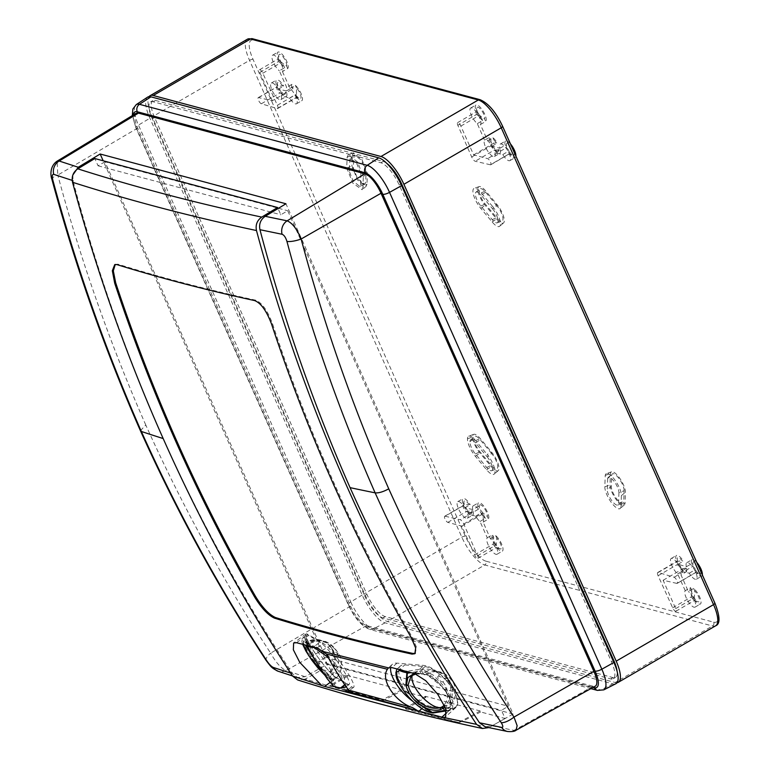 <?xml version="1.0" encoding="UTF-8"?>
<svg xmlns="http://www.w3.org/2000/svg" width="770" height="770" viewBox="0 0 770 770"><rect width="100%" height="100%" fill="white"/><g stroke="black" fill="none" stroke-linecap="round" stroke-linejoin="round"><path stroke-width="0.58" stroke-dasharray="3.85 2.89" d="M492.636 206.524L481.26 192.923A14.081 4.61 -120.1 0 0 474.214 188.342A14.081 4.61 -120.1 0 0 473.839 195.975A14.081 4.61 -120.1 0 0 480.788 208.362L492.165 221.962A14.081 4.61 -120.1 0 0 499.701 226.255A14.081 4.61 -120.1 0 0 492.636 206.524L496.987 204.502A13.138 4.302 59.9 0 1 503.58 222.905A13.138 4.302 59.9 0 1 496.554 218.901L485.177 205.301A13.138 4.302 59.9 0 1 478.699 193.751A13.138 4.302 59.9 0 1 479.046 186.629A13.138 4.302 59.9 0 1 485.62 190.902L496.987 204.502M611.524 471.817L606.442 473.617A14.081 4.61 -120.1 0 1 615.682 481.115A14.081 4.61 -120.1 0 1 621.371 495.639L621.015 506.188L625.048 502.829A13.052 4.274 59.9 0 1 624.297 504.956A13.052 4.274 59.9 0 1 615.731 498.912A13.052 4.274 59.9 0 1 610.013 484.811L610.398 473.463A13.09 4.283 59.9 0 1 611.524 471.817A13.09 4.283 59.9 0 1 620.11 478.776A13.09 4.283 59.9 0 1 625.404 492.28L625.048 502.829M606.442 473.617A14.081 4.61 -120.1 0 0 605.22 475.417L604.835 486.804A14.043 4.591 -120.1 0 0 610.985 501.973A14.043 4.591 -120.1 0 0 620.206 508.469A14.043 4.591 -120.1 0 0 621.015 506.188M473.82 434.328L468.738 436.128A13.745 4.495 59.9 0 0 467.467 438.871A14.081 4.61 59.9 0 0 475.321 456.235L486.63 469.796A14.081 4.61 -120.1 0 0 494.186 474.118A14.081 4.61 -120.1 0 0 487.15 454.416L491.732 452.288A13.09 4.283 59.9 0 1 498.277 470.595A13.09 4.283 59.9 0 1 491.25 466.582L479.941 453.02A13.09 4.283 59.9 0 1 472.636 436.869A12.753 4.168 59.9 0 1 473.82 434.328A12.753 4.168 59.9 0 1 480.22 438.496L491.732 452.288M468.738 436.128A13.745 4.495 59.9 0 1 475.639 440.623L487.15 454.416M353.488 152.826L348.406 154.626L357.627 162.124L363.305 176.609L362.949 187.437L366.982 184.078L366.231 186.205L357.607 180.103L351.909 166.022L352.285 155.213L353.488 152.826L362.064 159.785L367.338 173.25L366.982 184.078M348.406 154.626L347.106 157.196L346.741 168.004L352.862 183.164L362.141 189.728L362.949 187.437M484.542 140.169L477.313 123.633A9.577 3.128 -120.1 0 1 471.23 114.932A9.577 3.128 -120.1 0 1 470.643 108.06A9.577 3.128 -120.1 0 1 478.016 114.528A9.577 3.128 -120.1 0 1 480.413 124.519L487.68 140.833A9.577 3.128 59.9 0 1 492.059 146.146L499.951 148.263A9.577 3.128 -120.1 0 1 500.298 144.067A9.577 3.128 -120.1 0 1 507.815 150.776A9.577 3.128 -120.1 0 1 509.913 160.632A9.577 3.128 -120.1 0 1 502.781 154.568L494.908 152.739L500.202 149.659L494.301 150.16L490.808 145.944L490.962 139.678L489.836 137.099L484.542 140.169A9.577 3.128 -120.1 0 0 487.217 150.275A9.577 3.128 -120.1 0 0 494.446 156.483A9.577 3.128 -120.1 0 0 494.908 152.739M472.78 509.557A9.577 3.128 -120.1 0 1 473.232 505.813A9.577 3.128 -120.1 0 1 480.461 512.021A9.577 3.128 -120.1 0 1 483.146 522.127L490.365 538.663A9.577 3.128 -120.1 0 1 496.448 547.374A9.577 3.128 -120.1 0 1 497.035 554.236A9.577 3.128 -120.1 0 1 489.662 547.768A9.577 3.128 -120.1 0 1 487.275 537.778L480.008 521.463A9.577 3.128 59.9 0 1 475.619 516.15L467.736 514.033A9.577 3.128 -120.1 0 1 467.38 518.229A9.577 3.128 -120.1 0 1 459.863 511.521A9.577 3.128 -120.1 0 1 457.765 501.665A9.577 3.128 -120.1 0 1 464.897 507.728L472.78 509.557L478.074 506.487L479.306 506.776L479.364 508.662L479.335 505.707A7.036 2.3 -120.1 0 0 479.306 506.776M685.252 590.706L677.629 573.891A9.577 3.128 -120.1 0 1 671.69 565.199A9.577 3.128 -120.1 0 1 671.18 558.51A9.577 3.128 -120.1 0 1 678.101 564.237L686.378 566.739A9.577 3.128 -120.1 0 1 686.763 562.687A9.577 3.128 -120.1 0 1 694.28 569.396A9.577 3.128 -120.1 0 1 696.378 579.242A9.577 3.128 -120.1 0 1 689.256 573.198L681.267 571.369A9.577 3.128 59.9 0 1 681.007 574.901L688.341 591.504L693.626 588.424A9.577 3.128 59.9 0 1 699.747 597.135A9.577 3.128 59.9 0 1 700.354 604.036A9.577 3.128 59.9 0 1 693.019 597.655A9.577 3.128 59.9 0 1 690.536 587.625L685.252 590.706A9.577 3.128 -120.1 0 0 687.735 600.725A9.577 3.128 -120.1 0 0 695.06 607.116A9.577 3.128 -120.1 0 0 694.453 600.205A9.577 3.128 -120.1 0 0 688.341 591.504M282.436 71.591L290.059 88.406A9.577 3.128 -120.1 0 1 295.988 97.097A9.577 3.128 -120.1 0 1 296.508 103.786A9.577 3.128 -120.1 0 1 289.587 98.059L281.31 95.557A9.577 3.128 -120.1 0 1 280.915 99.609A9.577 3.128 -120.1 0 1 273.398 92.91A9.577 3.128 -120.1 0 1 271.3 83.054A9.577 3.128 -120.1 0 1 278.422 89.099L286.421 90.927A9.577 3.128 59.9 0 1 286.671 87.395L279.346 70.792L284.64 67.722A9.577 3.128 59.9 0 1 278.519 59.011A9.577 3.128 59.9 0 1 277.912 52.11A9.577 3.128 59.9 0 1 285.247 58.491A9.577 3.128 59.9 0 1 287.73 68.52L282.436 71.591A9.577 3.128 -120.1 0 0 279.953 61.571A9.577 3.128 -120.1 0 0 272.619 55.18A9.577 3.128 -120.1 0 0 273.235 62.091A9.577 3.128 -120.1 0 0 279.346 70.792M617.059 682.692A28.163 9.211 59.9 0 1 615.163 682.509L387.425 621.496A28.163 9.211 59.9 0 1 364.499 593.709L152.191 116.867A28.163 9.211 59.9 0 1 149.034 96.654M386.675 163.269A22.532 7.373 -120.1 0 0 383.162 161.421L155.424 100.418A22.532 7.373 -120.1 0 0 152.864 100.6A22.532 7.373 -120.1 0 0 154.587 117.512L366.895 594.353A22.532 7.373 -120.1 0 0 385.231 616.587L612.978 677.59A22.532 7.373 -120.1 0 0 615.528 677.408A22.532 7.373 -120.1 0 0 617.097 671.315M364.595 595.691A22.532 7.373 -120.1 0 0 382.931 617.915L610.677 678.928A22.532 7.373 -120.1 0 0 613.228 678.745A22.532 7.373 -120.1 0 0 611.505 661.834L399.207 184.993A22.532 7.373 -120.1 0 0 380.861 162.759L153.124 101.755A22.532 7.373 -120.1 0 0 150.564 101.929A22.532 7.373 -120.1 0 0 152.287 118.85L364.595 595.691L366.895 594.353M147.59 97.155A28.163 9.211 -120.1 0 0 149.89 118.205L362.189 595.046A28.163 9.211 -120.1 0 0 385.125 622.834L612.862 683.847A28.163 9.211 -120.1 0 0 615.913 683.693M136.165 113.286A19.712 6.449 -120.1 0 0 137.705 128.07L350.552 606.134A19.712 6.449 -120.1 0 0 366.607 625.587L593.141 686.272A19.712 6.449 -120.1 0 0 595.345 686.137M516.044 730.239L514.004 730.384L492.059 725.802L485.369 726.87M492.059 725.802L513.138 714.05L285.949 203.781M72.88 174.934L72.986 180.642A1757.188 1577.383 -75 0 0 163.124 438.544A1757.188 1577.383 105 0 0 292.494 673.673L297.538 677.542L305.074 676.695L327.346 664.289L103.18 160.786M513.138 714.05L327.346 664.289M366.607 625.587L286.007 670.516C281.012 668.312 275.891 662.527 270.645 653.153A11.261 3.908 -33.2 0 0 266.179 660.516M137.705 128.07L57.788 175.088L57.105 161.171M322.322 669.544L347.626 676.329L347.183 675.338L401.343 689.853L401.776 690.834L425.906 697.293L407.445 708.265L305.17 679.111L322.322 669.544L318.664 661.324L325.566 657.31L104.941 161.787L277.864 208.112M325.566 657.31L508.354 706.273L287.73 210.749L280.829 214.763L278.057 208.545M278.499 208.275L287.73 210.749M292.494 673.673L290.627 673.076M72.197 180.382L72.986 180.642M104.941 161.787L98.04 165.791L94.816 158.543M305.17 679.111L297.644 679.949M98.04 165.791L280.829 214.763M425.906 697.293L425.473 696.311L480.191 710.97L480.634 711.952L505.12 718.516L501.453 710.287L508.354 706.273M505.12 718.516L489.133 727.419L462.231 721.471L458.304 722.645L405.771 709.054L407.445 708.265M318.664 661.324L501.453 710.287M401.343 689.853L383.21 699.401L383.633 700.392L401.776 690.834M347.183 675.338L330.263 685.213L383.21 699.401M330.263 685.213L330.686 686.205L383.633 700.392M347.626 676.329L330.686 686.205M412.614 701.104A27.441 10.953 -132.1 0 0 424.414 706.331L451.287 708.641A27.441 10.953 -132.1 0 0 455.984 707.389A27.441 10.953 -132.1 0 0 449.228 683.933A27.441 10.953 -132.1 0 0 423.847 665.444L396.974 663.134A27.441 10.953 -132.1 0 0 392.276 664.385A27.441 10.953 -132.1 0 0 390.708 667.407M351.726 686.859A27.441 4.1 -126.2 0 0 353.68 687.283A27.441 4.1 -126.2 0 0 343.43 666.397A27.441 4.1 -126.2 0 0 323.256 643.383L307.913 634.384A27.441 4.1 -126.2 0 0 305.95 633.96A27.441 4.1 -126.2 0 0 316.21 654.846A27.441 4.1 -126.2 0 0 336.375 677.86L351.726 686.859L348.329 689.343M308.5 635.452A26.344 3.937 -126.2 0 0 306.614 635.048A26.344 3.937 -126.2 0 0 316.46 655.097A26.344 3.937 -126.2 0 0 335.816 677.176L347.328 683.933A26.344 3.937 -126.2 0 0 349.214 684.337A26.344 3.937 -126.2 0 0 339.368 664.298A26.344 3.937 -126.2 0 0 320.012 642.209L308.5 635.452L305.17 637.887A12.676 4.081 146.8 0 1 306.065 638.811L307.788 644.548A1.405 1.328 163.3 0 0 307.134 645.501M334.065 686.532A1.405 1.299 112.6 0 0 335.104 686.272L333.381 680.545A12.676 4.081 -33.2 0 0 332.496 679.612L311.975 658.36L303.919 644.76L302.908 637.762L305.17 637.887L304.805 639.832A11.261 3.629 146.8 0 1 305.459 640.342A11.261 3.629 146.8 0 1 305.603 640.659L307.317 646.396A1.405 1.328 163.3 0 1 307.249 646.271M332.717 685.454L333.179 685.897A1.405 1.328 163.3 0 0 335.104 686.272A97.944 31.551 -33.2 0 0 341.957 687.86L345.162 687.292M345.98 686.253L344.055 677.6L335.73 664.269L324.68 651.815L314.641 646.136L320.012 642.209M333.381 680.545A1.405 1.328 -16.7 0 1 331.456 680.16A11.261 3.629 -33.2 0 0 331.312 679.843A11.261 3.629 -33.2 0 0 330.667 679.332L324.844 675.165M302.764 644.365L304.805 639.832L306.797 642.873L305.459 642.334L303.255 644.49M314.131 647.291A1.405 1.232 -84.6 0 1 314.641 646.136A97.944 31.551 146.8 0 1 307.788 644.548A1.405 1.299 112.6 0 0 307.211 645.52M344.787 684.703L339.849 672.797L328.54 657.599M319.512 667.022L328.992 674.424L331.456 678.283A1.405 1.242 158.4 0 0 330.917 680.083C332.496 684.395 331.273 683.952 327.221 678.755L327.346 678.919M323.583 673.24L329.839 677.639L331.456 680.16L333.179 685.897A1.405 1.338 132.4 0 0 333.42 686.205M335.816 677.176L332.496 679.612L330.667 679.332L331.321 679.852L329.839 677.639A1.405 1.088 152.4 0 1 329.781 677.533L329.868 677.706A1.405 1.097 155 0 0 329.945 677.841L330.917 680.083M315.565 660.795L316.595 660.313C311.86 652.017 309.309 646.54 308.953 643.903L309.107 643.412L307.22 642.661L305.517 642.546L305.228 645.01M333.689 648.08A3.657 0.549 53.8 0 1 336.971 651.68A3.657 0.549 53.8 0 1 337.241 653.518A32.388 4.841 -126.2 0 0 332.746 649.89L331.283 647.657A32.388 4.841 -126.2 0 0 333.689 648.08A18.307 18.095 44.9 0 0 309.107 643.412A1.405 1.405 84.2 0 1 308.462 643.633L309.059 643.431A1.405 1.405 66.5 0 1 307.114 642.969L306.797 642.873A1.405 1.328 -73.4 0 0 308.568 643.229M306.97 643.499A1.405 1.376 -5 0 0 308.953 643.903A21.964 3.282 53.8 0 1 325.027 661.343A21.964 3.282 53.8 0 1 334.199 679.438A21.964 3.282 53.8 0 1 331.456 678.283L331.88 681.132L327.693 677.254L316.595 660.313L315.431 660.727C310.3 651.93 307.49 646.194 306.97 643.499L305.603 640.659A1.405 1.328 163.3 0 1 305.449 640.332L306.98 645.462M327.115 678.437A1.405 1.049 146.7 0 1 327.693 677.254A1.405 1.059 -37.3 0 0 327.221 678.755A1.405 0.953 143.8 0 0 327.269 678.832M330.532 676.195A1.405 1.097 155 0 0 329.858 677.696L331.427 681.883L334.199 679.438C344.488 673.047 342.303 656.743 337.712 652.392C336.731 651.102 331.658 642.219 322.351 640.707C317.567 639.928 313.14 640.842 309.049 643.441M424.925 666.647A26.344 10.52 47.9 0 1 449.285 684.395A26.344 10.52 47.9 0 1 455.773 706.908A26.344 10.52 47.9 0 1 451.268 708.111L431.104 706.379A26.344 10.52 47.9 0 1 406.743 688.63A26.344 10.52 47.9 0 1 400.256 666.117A26.344 10.52 47.9 0 1 404.76 664.914L424.925 666.647L422.095 669.207A12.676 4.582 -32.4 0 0 419.727 669.265L407.378 671.228A1.405 1.011 80.9 0 0 407.137 671.69M433.231 712.972A1.405 1.011 80.9 0 0 433.722 712.693L446.071 710.729A12.676 4.582 147.6 0 1 448.429 710.672L452.548 709.825L453.001 701.412L445.493 687.851L433.375 675.223L422.095 669.207L421.796 671.18A11.261 4.071 -32.4 0 0 419.698 671.228L410.795 672.643M433.067 712.981A1.405 1.213 99.2 0 0 433.722 712.693A97.944 35.391 147.6 0 1 426.532 710.518L404.712 690.459L397.137 676.907L397.012 669.053M397.06 669.014L400.188 669.053L404.76 664.914M446.408 692.48C438.159 680.651 429.958 673.548 421.796 671.18L423.721 674.193L425.608 674.52C432.394 676.407 439.324 682.393 446.408 692.48L446.542 692.682C452.442 702.808 452.49 707.813 446.696 707.707L445.224 707.457M451.268 708.111L448.429 710.672L446.735 710.421C453.54 710.45 453.472 704.531 446.542 692.682M422.451 709.035L399.322 683.568M411.045 676.022L418.967 673.375A1.405 0.924 -89.3 0 1 418.36 673.702A1.405 0.924 -89.3 0 1 417.648 673.144L423.721 674.193A1.405 1.184 -76 0 0 424.386 674.703L421.883 674.106A1.405 0.789 -76.7 0 1 421.45 673.596M414.087 673.5L417.648 673.144M399.688 669.717A1.405 1.28 -63.8 0 1 400.188 669.053A97.944 35.391 -32.4 0 0 407.378 671.228A1.405 1.213 99.2 0 0 407.041 671.661M410.997 676.06L413.259 674.019A21.964 8.768 -132.1 0 1 418.967 673.375L427.254 674.818L444.608 688.64L450.286 698.765L450.084 705.118L444.463 705.532M422.249 673.74A1.405 0.78 -78.9 0 1 421.623 674.048A1.405 0.78 -78.9 0 1 421.151 673.519L419.698 671.228A1.405 1.011 80.9 0 1 419.727 669.265M115.24 264.466L117.925 264.187C161.816 277.768 207.669 289.751 255.486 300.127C261.829 302.523 267.508 310.397 272.532 323.747A1756.89 1577.124 105 0 0 412.239 637.233L416.522 647.339L415.242 653.345M480.634 711.952L462.231 721.471M480.191 710.97L458.304 722.645M425.473 696.311L405.415 708.227L458.189 722.356M405.415 708.227L405.771 709.054M496.948 205.783L485.581 192.182A10.799 3.532 -120.1 0 0 479.797 188.891A10.799 3.532 -120.1 0 0 485.216 204.021L496.592 217.621A10.799 3.532 -120.1 0 0 502.001 221.134A10.799 3.532 -120.1 0 0 502.281 215.282A10.799 3.532 -120.1 0 0 496.948 205.783L492.569 208.834L481.192 195.234L485.581 192.182M492.569 208.834A9.856 3.224 59.9 0 1 497.43 217.506A9.856 3.224 59.9 0 1 497.17 222.848A9.856 3.224 59.9 0 1 492.242 219.642L480.865 206.042A9.856 3.224 59.9 0 1 475.918 192.231A9.856 3.224 59.9 0 1 481.192 195.234M605.22 475.417L610.398 473.463M624.114 490.731A10.847 3.552 -120.1 0 0 619.359 479.017A10.847 3.552 -120.1 0 0 612.237 473.983A10.847 3.552 -120.1 0 0 611.678 475.09L611.303 486.361A10.809 3.532 -120.1 0 0 615.673 497.507A10.809 3.532 -120.1 0 0 622.757 503.262A10.809 3.532 -120.1 0 0 623.758 501.289L624.114 490.731L618.936 492.723A9.856 3.224 59.9 0 0 614.614 482.068A9.856 3.224 59.9 0 0 608.146 477.506L612.237 473.983M608.146 477.506A9.856 3.224 59.9 0 0 607.646 478.478L611.678 475.09M607.646 478.478L607.27 489.72L611.303 486.361M618.936 492.723L618.579 503.272A9.817 3.215 59.9 0 1 617.675 505.062A9.817 3.215 59.9 0 1 611.236 499.846A9.817 3.215 59.9 0 1 607.27 489.72M491.693 453.511L480.182 439.718A10.511 3.436 -120.1 0 0 474.541 436.484A10.511 3.436 -120.1 0 0 473.925 438.4A10.847 3.552 -120.1 0 0 479.98 451.798L491.289 465.359A10.847 3.552 -120.1 0 0 496.737 468.911A10.847 3.552 -120.1 0 0 497.025 463.039A10.847 3.552 -120.1 0 0 491.693 453.511L487.073 456.726L475.562 442.933L480.182 439.718M467.467 438.871L472.636 436.869M487.073 456.726A9.856 3.224 59.9 0 1 491.924 465.388A9.856 3.224 59.9 0 1 491.655 470.711A9.856 3.224 59.9 0 1 486.707 467.486L475.398 453.934A9.856 3.224 59.9 0 1 469.902 441.749A9.519 3.119 59.9 0 1 470.451 440.007A9.519 3.119 59.9 0 1 475.562 442.933M469.902 441.749L473.925 438.4M366.058 171.729L361.303 160.016L354.181 154.991L353.209 167.591L357.588 178.765L364.691 184.502L365.683 182.538L366.058 171.729L360.88 173.722L356.568 163.076L350.09 158.505L354.181 154.982M360.88 173.722L360.514 184.53L359.6 186.311L353.161 181.094L349.176 170.95L350.09 158.505M502.781 154.568L508.075 151.488L509.316 151.777A6.901 2.262 -120.1 0 0 512.974 155.27A6.901 2.262 -120.1 0 0 512.348 148.138A6.901 2.262 -120.1 0 0 506.477 144.067A6.901 2.262 -120.1 0 0 506.506 145.53L506.265 147.811A3.523 1.155 59.9 0 1 508.903 150.795A3.523 1.155 59.9 0 1 509.403 153.923A3.523 1.155 59.9 0 1 509.009 153.952L512.974 155.27M490.365 164.77L475.206 161.257A4.225 1.386 59.9 0 1 471.702 157.003L457.842 125.298A3.523 1.155 59.9 0 1 457.572 122.651A3.523 1.155 59.9 0 1 460.845 126.097L473.656 154.885L487.631 158.63A3.523 1.155 59.9 0 1 490.259 161.613A3.523 1.155 59.9 0 1 490.769 164.751A3.523 1.155 59.9 0 1 490.365 164.77L509.009 153.952L509.316 151.777M499.951 148.263L505.245 145.193A9.577 3.128 59.9 0 1 505.592 140.997A9.577 3.128 59.9 0 1 510.452 143.903M515.9 156.137A9.577 3.128 59.9 0 1 515.207 157.552A9.577 3.128 59.9 0 1 508.075 151.488M505.245 145.193L506.506 145.53M492.059 146.146L497.353 143.076L496.159 142.758A7.036 2.3 -120.1 0 0 494.061 140.217L493.378 143.441L496.159 142.758M473.656 154.885L493.378 143.441M506.477 144.067L506.265 147.811L487.631 158.63M487.68 140.833L492.964 137.763A9.577 3.128 59.9 0 1 497.353 143.076M480.413 124.519L485.706 121.448L484.551 118.85A6.901 2.262 -120.1 0 0 481.645 110.505A6.901 2.262 -120.1 0 0 476.822 108.07A6.901 2.262 -120.1 0 0 481.481 117.974L476.486 114.47L457.842 125.298M460.845 126.097L479.479 115.279L484.551 118.85M492.964 137.763L494.061 140.217M477.313 123.633L482.607 120.563A9.577 3.128 59.9 0 1 476.524 111.852A9.577 3.128 59.9 0 1 475.937 104.99A9.577 3.128 59.9 0 1 483.31 111.457A9.577 3.128 59.9 0 1 485.706 121.448M482.607 120.563L481.481 117.974M490.923 139.822L490.962 139.678A7.036 2.3 -120.1 0 0 490.923 139.822A7.036 2.3 -120.1 0 0 492.935 146.29A7.036 2.3 -120.1 0 0 497.555 151.247A7.036 2.3 -120.1 0 0 498.96 149.37M500.202 149.659A9.577 3.128 59.9 0 1 499.74 153.413A9.577 3.128 59.9 0 1 492.511 147.195A9.577 3.128 59.9 0 1 489.836 137.099M497.555 151.247L494.205 150.14L475.206 161.257M479.479 115.279A3.523 1.155 -120.1 0 0 476.216 111.833A3.523 1.155 -120.1 0 0 475.976 112.218A3.523 1.155 -120.1 0 0 476.486 114.47M464.897 507.728L470.191 504.658L468.949 504.369A6.901 2.262 -120.1 0 0 463.944 501.674A6.901 2.262 -120.1 0 0 465.917 508.007A6.901 2.262 -120.1 0 0 470.441 512.868A6.901 2.262 -120.1 0 0 471.76 510.625L466.476 511.55A3.523 1.155 59.9 0 1 466.418 511.53A3.523 1.155 59.9 0 1 464.108 509.057A3.523 1.155 59.9 0 1 463.107 505.823A3.523 1.155 59.9 0 1 463.338 505.438A3.523 1.155 59.9 0 1 463.742 505.409L468.949 504.369M445.099 516.227L460.258 519.75A4.225 1.386 59.9 0 1 463.761 523.995L477.621 555.709A3.523 1.155 59.9 0 1 477.891 558.346A3.523 1.155 59.9 0 1 474.628 554.9L461.808 526.112L447.832 522.378A3.523 1.155 59.9 0 1 445.204 519.394A3.523 1.155 59.9 0 1 444.704 516.256A3.523 1.155 59.9 0 1 445.099 516.227L463.742 505.409M467.736 514.033L473.03 510.962A9.577 3.128 59.9 0 1 472.674 515.159A9.577 3.128 59.9 0 1 465.157 508.45A9.577 3.128 59.9 0 1 463.059 498.594A9.577 3.128 59.9 0 1 470.191 504.658M473.03 510.962L471.76 510.625M475.619 516.15L480.913 513.08L482.107 513.398A7.036 2.3 -120.1 0 0 484.205 515.938L481.519 514.668L482.107 513.398M461.808 526.112L481.519 514.668M480.008 521.463L485.302 518.393A9.577 3.128 59.9 0 1 480.913 513.08M487.275 537.778L492.569 534.707L493.714 537.296A6.901 2.262 -120.1 0 0 493.599 537.672A6.901 2.262 -120.1 0 0 495.572 544.015A6.901 2.262 -120.1 0 0 500.096 548.866A6.901 2.262 -120.1 0 0 501.116 545.381A6.901 2.262 -120.1 0 0 496.794 538.172L496.255 544.881L477.621 555.709M474.628 554.9L493.262 544.082L493.714 537.296M485.302 518.393L484.205 515.938M490.365 538.663L495.659 535.593A9.577 3.128 59.9 0 1 501.742 544.294A9.577 3.128 59.9 0 1 502.329 551.156A9.577 3.128 59.9 0 1 494.956 544.698A9.577 3.128 59.9 0 1 492.569 534.707M495.659 535.593L496.794 538.172M483.146 522.127L488.43 519.047L487.304 516.478A7.036 2.3 -120.1 0 0 484.08 507.95A7.036 2.3 -120.1 0 0 479.335 505.707M463.761 523.995L482.857 512.878L487.304 516.478M478.074 506.487A9.577 3.128 59.9 0 1 478.526 502.743A9.577 3.128 59.9 0 1 485.755 508.951A9.577 3.128 59.9 0 1 488.43 519.047M482.857 512.878L479.364 508.662L460.258 519.75M493.262 544.082A3.523 1.155 -120.1 0 0 496.072 547.537A3.523 1.155 -120.1 0 0 496.525 547.528A3.523 1.155 -120.1 0 0 496.255 544.881M689.256 573.198L694.55 570.118L695.782 570.406A6.901 2.262 -120.1 0 0 699.439 573.881A6.901 2.262 -120.1 0 0 698.813 566.759A6.901 2.262 -120.1 0 0 692.933 562.687A6.901 2.262 -120.1 0 0 692.952 564.054L692.731 566.422A3.523 1.155 59.9 0 1 695.368 569.405A3.523 1.155 59.9 0 1 695.868 572.543A3.523 1.155 59.9 0 1 695.503 572.572L699.439 573.881M676.859 583.4L663.143 580.262L675.656 608.618A3.523 1.155 59.9 0 1 675.906 611.236A3.523 1.155 59.9 0 1 672.643 607.79L658.109 575.729A4.225 1.386 59.9 0 1 657.753 572.485A4.225 1.386 59.9 0 1 658.273 572.466L674.096 577.24A3.523 1.155 59.9 0 1 676.724 580.224A3.523 1.155 59.9 0 1 677.225 583.362A3.523 1.155 59.9 0 1 676.859 583.4L695.503 572.572L695.782 570.406M663.143 580.262L683.442 568.472L685.194 569.319L686.301 571.821L681.007 574.901M681.267 571.369L686.561 568.299L683.442 568.472M686.378 566.739L691.672 563.659A9.577 3.128 59.9 0 1 692.057 559.607A9.577 3.128 59.9 0 1 696.735 562.312M702.346 574.911A9.577 3.128 59.9 0 1 701.672 576.172A9.577 3.128 59.9 0 1 694.55 570.118M691.672 563.659L692.952 564.054M678.101 564.237L683.394 561.166L682.104 560.772A7.036 2.3 -120.1 0 0 677.273 558.404A7.036 2.3 -120.1 0 0 681.748 568.231L677.196 564.612C676.281 562.36 676.339 561.282 677.369 561.378L682.104 560.772M674.096 577.24L692.731 566.422L692.933 562.687M677.629 573.891L682.923 570.82A9.577 3.128 59.9 0 1 676.984 562.129A9.577 3.128 59.9 0 1 676.474 555.44A9.577 3.128 59.9 0 1 683.394 561.166M672.643 607.79L691.287 596.962L691.72 590.224L690.536 587.625M682.923 570.82L681.748 568.231M693.626 588.424L694.771 591.014L694.097 600.417L698.121 601.755A6.901 2.262 -120.1 0 0 699.122 598.242A6.901 2.262 -120.1 0 0 694.771 591.014M691.72 590.224A6.901 2.262 -120.1 0 0 691.614 590.551A6.901 2.262 -120.1 0 0 693.587 596.894A6.901 2.262 -120.1 0 0 698.121 601.755M686.561 568.299A9.577 3.128 59.9 0 1 686.301 571.821M685.194 569.319A7.036 2.3 -120.1 0 0 685.31 568.01M691.287 596.962L694.097 600.417M658.273 572.466L677.369 561.378L676.57 561.869L677.273 558.404M278.422 89.099L283.716 86.028L282.484 85.749A6.901 2.262 -120.1 0 0 277.479 83.054A6.901 2.262 -120.1 0 0 279.452 89.397A6.901 2.262 -120.1 0 0 283.976 94.248A6.901 2.262 -120.1 0 0 285.314 92.102L280.011 92.939A3.523 1.155 59.9 0 1 279.953 92.92A3.523 1.155 59.9 0 1 277.643 90.446A3.523 1.155 59.9 0 1 276.642 87.212A3.523 1.155 59.9 0 1 276.873 86.818A3.523 1.155 59.9 0 1 277.239 86.779L282.484 85.749M272.32 100.745L259.808 72.39A3.523 1.155 59.9 0 1 259.557 69.772A3.523 1.155 59.9 0 1 262.82 73.217L277.354 105.269A4.225 1.386 59.9 0 1 277.71 108.512A4.225 1.386 59.9 0 1 277.2 108.541L261.367 103.757A3.523 1.155 59.9 0 1 258.739 100.774A3.523 1.155 59.9 0 1 258.239 97.646A3.523 1.155 59.9 0 1 258.605 97.607L272.32 100.745L292.619 88.954L292.773 88.165M286.421 90.927L291.714 87.857L292.956 88.136L292.619 88.954L293.072 86.827L291.965 84.325L286.671 87.395M281.31 95.557L286.604 92.487A9.577 3.128 59.9 0 1 286.209 96.539A9.577 3.128 59.9 0 1 278.692 89.83A9.577 3.128 59.9 0 1 276.594 79.984A9.577 3.128 59.9 0 1 283.716 86.028M286.604 92.487L285.314 92.102M289.587 98.059L294.872 94.989L296.161 95.374A7.036 2.3 -120.1 0 0 299.617 98.55A7.036 2.3 -120.1 0 0 300.714 95.182A7.036 2.3 -120.1 0 0 296.517 87.915L296.469 94.209C297.384 96.462 297.326 97.54 296.296 97.444L299.617 98.55M277.2 108.541L296.296 97.444L296.161 95.374M261.367 103.757L280.011 92.939M290.059 88.406L295.343 85.326A9.577 3.128 59.9 0 1 301.282 94.027A9.577 3.128 59.9 0 1 301.802 100.716A9.577 3.128 59.9 0 1 294.872 94.989M262.82 73.217L281.464 62.399L286.546 65.922L287.73 68.52M295.343 85.326L296.517 87.915M284.64 67.722L283.495 65.132L278.451 61.571L277.96 59.348L278.798 55.19A6.901 2.262 -120.1 0 0 283.495 65.132M286.546 65.922A6.901 2.262 -120.1 0 0 283.581 57.567A6.901 2.262 -120.1 0 0 278.798 55.19M291.714 87.857A9.577 3.128 59.9 0 1 291.965 84.325M293.072 86.827A7.036 2.3 -120.1 0 0 292.985 87.126A7.036 2.3 -120.1 0 0 292.956 88.136M281.464 62.399L277.96 59.348M296.296 97.444L296.816 97.424M485.976 561.186A25.343 8.297 59.9 0 1 465.33 536.18L253.032 59.338A25.343 8.297 59.9 0 1 253.975 40.107L481.712 101.111A25.343 8.297 59.9 0 1 502.348 126.126L714.647 602.958A25.343 8.297 59.9 0 1 713.713 622.189L485.976 561.186A2.82 2.531 -75 0 1 484.763 564.978A28.163 9.211 59.9 0 1 461.836 537.191L249.528 60.349A28.163 9.211 59.9 0 1 247.382 39.212M465.33 536.18A2.82 0.828 -24 0 0 461.836 537.191L364.499 593.709M253.032 59.338A2.82 0.828 -24 0 0 249.528 60.349L152.191 116.867M253.975 40.107A2.82 2.531 105 0 0 252.396 38.721M481.712 101.111A2.82 2.531 105 0 0 480.133 99.725M715.696 625.76A28.163 9.211 59.9 0 1 712.5 625.991L484.763 564.978L387.425 621.496M713.713 622.189A2.82 2.531 -75 0 1 712.5 625.991L615.163 682.509M385.231 616.587L382.931 617.915M362.189 595.046L350.764 601.947A27.402 8.971 -120.1 0 0 373.084 628.994L600.821 690.007A27.402 8.971 -120.1 0 0 603.786 689.862M385.125 622.834L373.084 628.994A5.631 5.053 105 0 1 369.677 629.388L590.85 688.64M133.268 115.038A21.781 7.132 -120.1 0 0 136.492 128.282L348.8 605.124A5.631 1.665 156 0 1 348.261 604.748A5.631 1.665 156 0 1 350.764 601.947L138.465 125.115A27.402 8.971 -120.1 0 1 136.232 104.624M348.8 605.124A21.781 7.132 -120.1 0 0 366.539 626.626A5.631 5.053 105 0 0 369.677 629.388C361.525 626.087 354.383 617.867 348.261 604.748L135.953 127.907A5.631 1.665 156 0 1 138.465 125.115L149.89 118.205M366.539 626.626L593.189 687.341M597.424 690.392A5.631 5.053 105 0 0 600.821 690.007L612.862 683.847M136.492 128.282A5.631 1.665 156 0 1 135.953 127.907L132.305 115.625M593.141 686.272L514.004 730.384A11.261 9.943 -78.5 0 1 507.536 731.5M305.074 676.695L286.007 670.516A11.261 10.241 -71.7 0 1 278.249 671.286M350.552 606.134L270.645 653.153C223.406 581.042 181.787 504.985 145.771 424.982L140.419 430.728M145.771 424.982C110.38 344.604 81.052 261.3 57.788 175.088A11.261 2.656 -15.1 0 0 51.869 179.208M446.716 712.779L451.287 708.641M414.751 673.673L423.847 665.444M421.864 708.641L424.414 706.331M316.951 647.994L323.256 643.383M330.061 682.48L336.375 677.86M296.508 642.719L307.913 634.384M341.1 688.149A1.405 1.232 95.4 0 0 341.957 687.86L347.328 683.933M306.065 638.811A1.405 1.328 163.3 0 0 305.449 640.332L307.74 643.47L306.017 642.796A1.405 1.299 -67.3 0 1 305.459 642.334M328.992 674.424A1.405 1.271 116.8 0 0 328.675 676.291L330.667 679.332M307.22 642.661A1.405 1.299 -67.3 0 1 306.027 642.806L305.517 642.546C312.37 638.667 318.876 638.484 325.036 642.016A18.307 17.113 120.4 0 0 307.22 642.661M331.841 649.36A18.307 17.113 -59.6 0 1 327.625 673.827A1.405 1.299 112.1 0 0 327.327 675.723M330.378 647.127A18.307 17.113 120.4 0 0 325.036 642.016L325.931 642.546A18.307 17.113 120.4 0 0 308.25 643.104A1.405 1.299 -67.3 0 1 306.508 642.767M331.283 647.657A18.307 17.113 120.4 0 0 325.931 642.546L319.579 640.717L308.481 643.633A1.405 1.405 84.2 0 1 307.153 642.979M337.241 653.518A18.307 13.985 -46.5 0 1 330.436 675.983A1.405 1.088 152.4 0 0 329.781 677.533L329.579 677.196M332.746 649.89A18.307 17.113 -59.6 0 1 328.646 674.26A1.405 1.299 112.1 0 0 328.357 676.147M396.974 663.134L391.988 667.638M425.358 710.729A1.405 1.28 116.2 0 0 426.532 710.518L431.104 706.379M455.773 706.908L452.548 709.825L447.505 710.951L446.735 710.421A11.261 4.071 147.6 0 0 446.263 710.373M446.071 710.729A1.405 1.011 -99.1 0 1 445.589 711.008L447.505 710.951M439.41 676.397A3.657 1.463 -132.1 0 0 438.476 678.871A3.657 1.463 -132.1 0 0 442.837 681.806A32.388 12.926 47.9 0 1 447.87 680.728L449.459 680.863A1.405 0.558 -132.1 0 0 449.507 679.823A1.405 0.558 -132.1 0 0 448.044 678.649L446.465 678.514A32.388 12.926 47.9 0 1 439.41 676.397A18.307 12.156 115.1 0 0 434.732 671.084C430.719 668.62 420.516 667.475 413.259 674.019A21.964 8.768 -132.1 0 0 412.499 675.001M449.459 680.863A18.307 15.419 -85.1 0 1 446.927 705.792A1.405 1.213 99.7 0 0 446.696 707.707M448.044 678.649A18.307 15.419 94.9 0 0 437.168 671.671A18.307 15.419 94.9 0 0 427.254 674.818A1.405 1.222 -80.9 0 1 425.608 674.52M447.87 680.728A18.307 15.419 -85.1 0 1 445.455 705.551A1.405 1.213 99.7 0 0 445.002 706.764M445.878 709.074L446.735 710.421M446.465 678.514A18.307 15.419 94.9 0 0 435.589 671.536L434.732 671.084A18.307 12.156 115.1 0 0 422.547 673.798A1.405 0.789 -76.7 0 1 421.893 674.106M442.837 681.806A18.307 16.757 -125 0 1 444.194 704.935M425.3 674.501A1.405 1.184 -76 0 1 424.386 674.703L424.934 674.818A1.405 1.222 -80.9 0 1 424.155 674.289M435.589 671.536A18.307 15.419 94.9 0 0 425.791 674.597A1.405 1.222 -80.9 0 1 424.934 674.818L426.387 675.049C426.753 673.625 439.121 681.845 443.395 688.438C453.241 702.683 450.354 703.222 450.084 705.118C456.196 698.265 457.245 690.719 453.222 682.48C448.025 675.021 442.673 671.421 437.168 671.671L435.589 671.536M444.993 705.503A1.405 1.251 94 0 0 444.675 705.984M117.925 264.187L116.953 264.611M255.486 300.127L254.533 300.55M272.532 323.747L271.589 324.189M412.239 637.233L411.382 637.868M154.587 117.512L152.287 118.85M155.424 100.418L153.124 101.755M383.162 161.421L380.861 162.759M400.862 184.03L399.207 184.993M613.19 660.853L611.505 661.834M612.978 677.59L610.677 678.928M492.165 221.962L496.554 218.901M481.26 192.923L485.62 190.902M480.788 208.362L485.177 205.301M480.865 206.042L485.216 204.021M492.242 219.642L496.592 217.621M621.371 495.639L625.404 492.28M604.835 486.804L610.013 484.811M618.579 503.272L623.758 501.289M486.63 469.796L491.25 466.582M475.639 440.623L480.22 438.496M475.321 456.235L479.941 453.02M475.398 453.934L479.98 451.798M486.707 467.486L491.289 465.359M363.305 176.609L367.338 173.25M347.106 157.196L352.285 155.213M346.741 168.004L351.909 166.022M349.532 160.122L353.565 156.762M349.176 170.95L353.209 167.591M360.514 184.53L365.683 182.538M471.702 157.003L490.808 145.944M447.832 522.378L466.476 511.55M658.109 575.729L677.196 564.612M675.656 608.618L694.29 597.79M258.605 97.607L277.239 86.779M277.354 105.269L296.469 94.209M259.808 72.39L278.451 61.571M292.494 675.925L297.538 677.542M455.984 707.389L445.734 716.668M353.68 687.283L348.146 691.325M305.95 633.96L293.639 642.96M306.614 635.048L302.629 638.003L301.878 641.516L302.658 644.336M349.214 684.337L346.202 686.542M331.225 679.794L324.969 675.338M392.276 664.385L388.35 667.937M397.06 669.005L400.256 666.117M415.588 673.923L421.883 674.106M115.702 264.206L114.73 264.63M414.857 653.72L415.713 653.076M152.864 100.6L150.564 101.929M615.528 677.408L613.228 678.745M503.58 222.905L499.701 226.255M479.046 186.629L474.214 188.342M475.918 192.231L479.797 188.891M497.17 222.848L502.001 221.134M624.297 504.956L620.206 508.469M617.675 505.062L622.757 503.262M498.277 470.595L494.186 474.118M470.451 440.007L474.541 436.484M491.655 470.711L496.737 468.911M366.231 186.205L362.141 189.728M359.6 186.311L364.682 184.502M509.913 160.632L515.207 157.552M500.298 144.067L505.592 140.997M470.643 108.06L475.937 104.99M494.446 156.483L499.74 153.413M490.769 164.751L509.403 153.923M457.572 122.651L476.216 111.833M475.976 112.218L476.822 108.07M467.38 518.229L472.674 515.159M457.765 501.665L463.059 498.594M497.035 554.236L502.329 551.156M473.232 505.813L478.526 502.743M477.891 558.346L496.525 547.528M496.072 547.537L500.096 548.866M493.291 539.202L493.599 537.672M444.704 516.256L463.338 505.438M466.418 511.53L470.441 512.868M463.107 505.823L463.944 501.674M696.378 579.242L701.672 576.172M686.763 562.687L692.057 559.607M671.18 558.51L676.474 555.44M695.06 607.116L700.354 604.036M675.906 611.236L694.55 600.407M691.345 591.909L691.614 590.551M677.225 583.362L695.868 572.543M657.753 572.485L676.859 561.397M280.915 99.609L286.209 96.539M271.3 83.054L276.594 79.984M296.508 103.786L301.802 100.716M272.619 55.18L277.912 52.11M292.783 88.127L292.985 87.126M259.557 69.772L278.191 58.953M258.239 97.646L276.873 86.818M279.953 92.92L283.976 94.248M276.642 87.212L277.479 83.054M277.71 108.512L296.806 97.424"/><path stroke-width="1.16" d="M149.034 96.654A28.163 9.211 59.9 0 1 150.035 95.73A28.163 9.211 59.9 0 1 153.23 95.499L380.977 156.502A28.163 9.211 59.9 0 1 403.904 184.299L616.202 661.141A28.163 9.211 59.9 0 1 618.358 682.278A28.163 9.211 59.9 0 1 617.059 682.692M617.097 671.315A22.532 7.373 -120.1 0 0 613.806 660.496L401.507 183.655A22.532 7.373 -120.1 0 0 386.675 163.269M593.189 687.341L594.276 687.629A5.631 5.053 105 0 0 597.424 690.392L603.786 689.862L615.913 683.693A28.163 9.211 -120.1 0 0 613.902 662.47L401.603 185.637A28.163 9.211 -120.1 0 0 378.676 157.84L150.93 96.837A28.163 9.211 -120.1 0 0 147.59 97.155L136.232 104.624L132.873 109.032L132.305 115.625M595.345 686.137A19.712 6.449 -120.1 0 0 593.872 671.315L381.025 193.251A19.712 6.449 -120.1 0 0 364.97 173.799L138.436 113.113A19.712 6.449 -120.1 0 0 136.165 113.286L57.105 161.171L59.155 161.017L78.251 167.244L100.158 154.01L285.949 203.781L265.217 216.303L287.133 220.836C292.282 222.944 296.95 229.008 301.137 239.018C324.16 325.19 353.372 408.466 388.754 488.834C424.78 568.847 466.524 644.933 513.985 717.091L517.142 725.687L516.044 730.239L595.345 686.137M388.754 488.834C383.142 491.866 378.599 493.204 375.134 492.848A6771.505 2007.544 155.8 0 1 350.071 487.641A1755.764 1576.103 -75 0 1 259.942 229.701L282.08 234.273C284.053 235.004 285.67 237.372 286.931 241.385C310.108 328.126 339.512 411.94 375.134 492.848C411.392 573.39 453.414 649.986 501.193 722.626C503.176 725.898 503.33 727.496 501.645 727.409L479.479 722.77L485.369 726.87L507.536 731.5A11.261 9.943 -78.5 0 1 501.645 727.409M259.942 229.701C258.836 224.022 260.597 219.556 265.217 216.303M350.071 487.641A1755.764 1576.103 105 0 0 479.479 722.77M290.627 673.076L273.263 667.436C271.464 666.608 269.394 664.52 267.046 661.151C219.498 588.559 177.601 512.002 141.343 431.46C105.721 350.552 76.201 266.709 52.784 179.92C51.898 176.032 52.216 174.174 53.727 174.347L72.986 180.642M103.18 160.786L100.158 154.01M277.864 208.112L278.499 208.275M78.251 167.244L72.88 174.934M482.444 728.487C417.08 714.454 355.48 698.274 297.644 679.949L292.571 676.05A1758.42 1578.49 105 0 1 72.534 182.269C71.408 176.58 73.16 172.095 77.789 168.832L94.816 158.543L277.604 207.515L261.742 217.102C257.103 220.364 255.351 224.85 256.477 230.538A1757.015 1577.23 105 0 0 476.534 724.358L482.444 728.487L488.796 727.602M278.057 208.545L277.604 207.515M476.534 724.358L441.913 717.12L324.661 686.426L292.571 676.05M72.534 182.269C130.12 200.624 191.441 216.707 256.477 230.538M321.032 684.8L299.722 662.306L293.351 649.793L293.639 642.96L296.508 642.719L316.951 647.994L326.47 654.057C333.603 668.196 346.25 687.726 348.829 690.151L347.915 691.537L419.121 711.124L421.864 708.641M444.608 717.265L445.734 716.668L445.647 708.41L437.812 694.347L425.743 680.69L414.751 673.673L391.988 667.638L388.436 667.869L323.496 651.613M114.701 283.196L112.333 270.722L114.73 264.63L116.953 264.611C160.853 278.182 206.716 290.165 254.533 300.55C260.876 302.947 266.564 310.83 271.589 324.189A1758.016 1578.134 105 0 0 411.382 637.868L415.665 647.984L414.857 653.72L412.037 654.105C364.287 643.653 318.443 631.66 274.476 618.137C268.008 615.124 261.357 608.031 254.533 596.846A1759.267 1579.251 105 0 1 114.701 283.196L115.673 282.763L113.315 270.847L115.24 264.466M422.124 711.952L419.121 711.124M347.963 691.499L345.056 691.739L348.329 689.343M346.202 686.542L345.162 687.292L345.98 686.253M324.844 675.165L308.828 655.79L323.583 673.24M303.255 644.49L308.828 655.79M308.693 655.597L302.764 644.365M307.134 645.501A1.405 1.328 163.3 0 0 307.249 646.271M307.211 645.52A1.405 1.299 112.6 0 0 307.22 646.011L315.469 660.641L327.529 679.053L333.641 686.359A1.405 1.299 112.6 0 0 334.065 686.532M328.54 657.599L314.17 647.609A99.243 31.974 146.8 0 1 307.22 646.011A1.405 0.799 152.2 0 0 307.269 646.328A1.405 0.799 152.2 0 0 307.317 646.396L315.44 660.766L327.24 678.793A1.405 1.049 146.7 0 0 327.529 679.053A1.405 0.953 143.8 0 1 327.288 678.851L333.42 686.205A1.405 1.338 132.4 0 0 333.641 686.359A99.243 31.974 -33.2 0 0 340.59 687.966L344.787 684.703M327.221 678.755L333.179 685.897M305.228 645.01L319.512 667.022M388.35 667.937L387.435 669.255L326.47 654.057M387.435 669.255C379.995 679.737 395.385 702.153 412.412 707.534L416.994 710.335M390.708 667.407A27.441 10.953 -132.1 0 0 412.614 701.104M412.412 707.534L348.829 690.151M444.993 705.503L440.661 707.543A1.405 1.068 69.6 0 0 440.738 709.497C433.712 711.509 426.051 709.343 417.764 703.01L432.278 712.443A1.405 1.011 80.9 0 0 433.212 712.981L445.589 711.008A1.405 1.011 -99.1 0 1 444.627 710.469A11.261 4.071 147.6 0 1 446.263 710.373M407.041 671.661A1.405 1.213 99.2 0 0 406.887 672.711L405.944 684.876C407.214 691.21 411.093 697.312 417.571 703.174L432.365 712.808A1.405 1.213 99.2 0 0 433.067 712.981M445.002 706.764A1.405 1.213 99.7 0 0 445.224 707.457L443.164 708.179L444.627 710.469L432.278 712.443A1.405 0.51 -66.2 0 0 432.365 712.808A99.243 35.863 147.6 0 1 425.079 710.595L422.441 709.035C412.682 702.452 404.972 693.962 399.322 683.568L395.847 672.537L399.611 670.497A1.405 1.28 -63.8 0 1 399.688 669.717M417.571 703.174L418.813 701.672L417.571 703.174M412.499 675.001A21.964 8.768 -132.1 0 0 420.69 695.281A21.964 8.768 -132.1 0 0 440.661 707.543C433.933 709.526 426.647 707.572 418.813 701.672C412.816 696.292 409.255 690.68 408.119 684.838L411.045 676.022M407.137 671.69A1.405 1.011 80.9 0 0 407.349 673.192L406.377 685.088A1.405 0.876 -13.1 0 1 405.944 684.876A1.405 0.972 -9.7 0 0 408.119 684.838A1.405 0.943 -6.9 0 1 406.377 685.088L407.859 677.571L414.087 673.5M442.942 706.302A1.405 1.117 52.7 0 0 443.164 708.179L440.738 709.497M415.242 653.345L412.884 653.451C365.153 643.008 319.3 631.015 275.352 617.492C268.884 614.489 262.233 607.395 255.409 596.221A1758.141 1578.24 -75 0 1 115.673 282.763M510.452 143.903A9.577 3.128 59.9 0 1 515.9 156.137M696.735 562.312A9.577 3.128 59.9 0 1 702.346 574.911M150.035 95.73L247.382 39.212A28.163 9.211 59.9 0 1 250.577 38.981L478.314 99.984A28.163 9.211 59.9 0 1 501.241 127.781L713.549 604.623A28.163 9.211 59.9 0 1 715.696 625.76C720.325 623.96 720.066 616.424 714.916 603.151A2.82 0.828 156 0 1 713.549 604.623L616.202 661.141M247.382 39.212L252.396 38.721A2.82 2.531 105 0 0 250.577 38.981L153.23 95.499M252.396 38.721L480.133 99.725A2.82 2.531 105 0 0 478.314 99.984L380.977 156.502M502.348 126.126A2.82 0.828 156 0 1 502.618 126.309A2.82 0.828 156 0 1 501.241 127.781L403.904 184.299M714.647 602.958A2.82 0.828 156 0 1 714.916 603.151L502.618 126.309C495.938 112.16 488.45 103.295 480.133 99.725M594.276 687.629A21.781 7.132 -120.1 0 0 595.085 671.103L382.777 194.261A21.781 7.132 -120.1 0 0 365.038 172.759L137.301 111.756A21.781 7.132 -120.1 0 0 133.268 115.038M603.786 689.862A27.402 8.971 -120.1 0 0 601.842 669.207L389.533 192.365A27.402 8.971 -120.1 0 0 367.223 165.319L139.476 104.316A27.402 8.971 -120.1 0 0 136.232 104.624M595.085 671.103A5.631 1.665 -24 0 0 601.842 669.207L613.902 662.47M382.777 194.261A5.631 1.665 -24 0 0 389.533 192.365L401.603 185.637M365.038 172.759A5.631 5.053 -75 0 1 367.223 165.319L378.676 157.84M137.301 111.756A5.631 5.053 -75 0 1 139.476 104.316L150.93 96.837M593.872 671.315L513.985 717.091A11.261 3.85 146.7 0 1 501.193 722.626M267.046 661.151A11.261 3.908 -33.2 0 1 266.179 660.516L266.179 660.516C271.338 667.166 271.252 667.821 278.249 671.286L278.249 671.286A11.261 10.241 -71.7 0 1 273.263 667.436M266.179 660.516C218.613 587.905 176.696 511.309 140.429 430.738L141.343 431.46A6771.505 2007.534 155.8 0 0 163.124 438.544M138.436 113.113L59.155 161.017A11.261 10.241 108.4 0 0 53.727 174.347M364.97 173.799L287.133 220.836A11.261 9.943 101.4 0 0 282.08 234.273M381.025 193.251L301.137 239.018A11.261 2.714 165 0 1 286.931 241.385M57.105 161.171C49.54 166.262 50.512 175.935 51.869 179.208L51.869 179.208A11.261 2.656 -15.1 0 0 52.784 179.92M441.913 717.12L446.716 712.779M324.661 686.426L330.061 682.48M340.59 687.966A1.405 1.232 95.4 0 0 341.1 688.149L345.162 687.292M307.192 646.146A1.405 1.405 0 0 0 307.269 646.328L315.431 660.727A1.405 1.405 0 0 0 315.431 660.756M425.079 710.595A1.405 1.28 116.2 0 0 425.204 710.672L432.788 712.972M399.611 670.497A99.243 35.863 -32.4 0 0 406.887 672.711A1.405 1.117 25.3 0 0 407.349 673.192L410.795 672.643M444.675 705.984A1.405 1.251 94 0 0 444.81 707.399L445.878 709.074M444.194 704.935A18.307 16.757 -125 0 1 443.106 706.167A1.405 1.145 51.4 0 0 443.328 708.034M77.789 168.832C135.376 187.187 196.687 203.27 261.742 217.102M255.409 596.221L254.533 596.846M412.884 653.451L412.037 654.105M275.352 617.492L274.476 618.137M401.507 183.655L400.862 184.03M613.806 660.496L613.19 660.853M618.358 682.278L715.696 625.76M590.85 688.64L597.424 690.392M507.536 731.5C511.857 731.846 514.697 731.433 516.044 730.239M278.249 671.286L292.494 675.925M51.869 179.208C75.277 265.968 104.797 349.811 140.419 430.728M324.969 675.338L318.125 668.196L311.773 660.14L305.921 651.112L302.658 644.336M306.98 645.462L307.163 646.068M341.1 688.149L333.833 686.465M446.398 710.912L445.589 711.008M397.012 669.053C395.058 673.5 395.828 678.341 399.322 683.568M425.204 710.672L422.441 709.035M410.997 676.06L415.588 673.923"/></g></svg>

